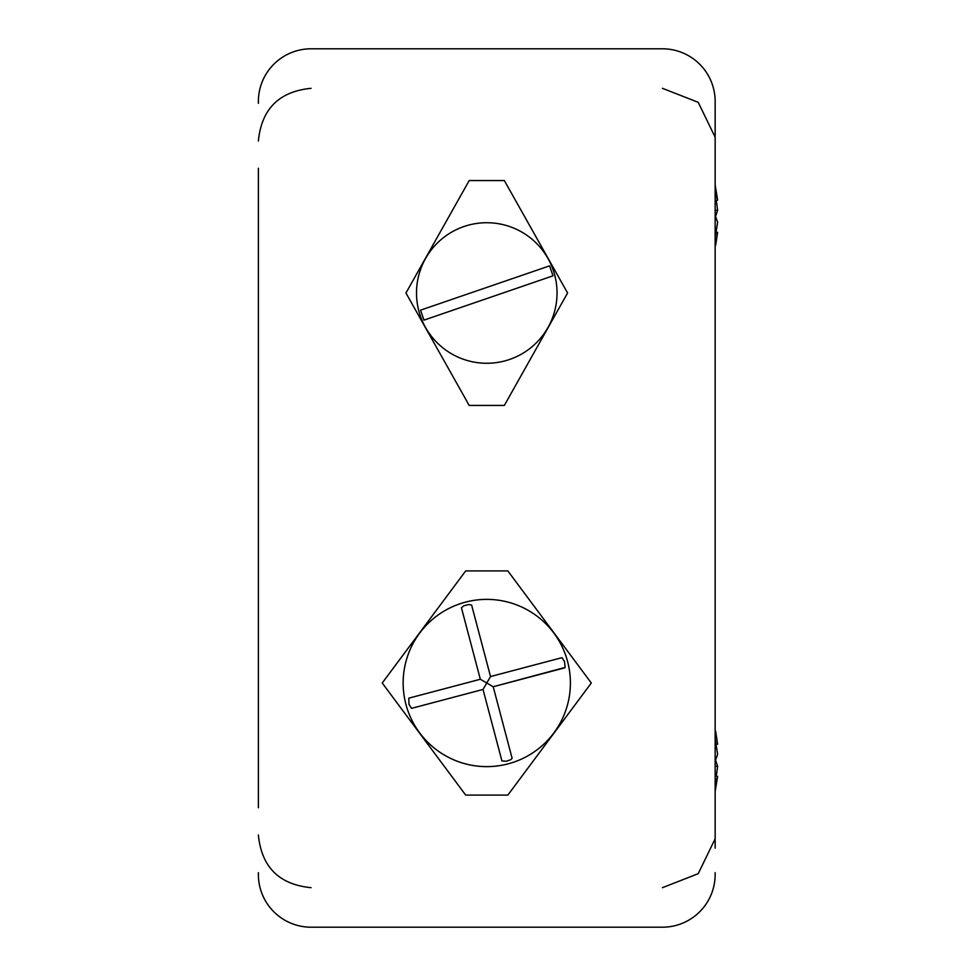 <?xml version="1.0" encoding="UTF-8"?>
<svg xmlns="http://www.w3.org/2000/svg" width="976" height="976" viewBox="0 0 976 976"><rect width="100%" height="100%" fill="white"/><g stroke="black" fill="none" stroke-linecap="round" stroke-linejoin="round"><path stroke-width="1.46" d="M258.384 807.738L258.384 168.262M258.384 103.346L258.384 101.504A52.704 52.704 0 0 1 311.088 48.8L662.448 48.8L311.088 48.8M258.384 263.13L258.384 268.4M258.384 707.6L258.384 712.87M715.152 872.654L715.152 874.496A52.704 52.704 0 0 1 662.448 927.2L311.088 927.2A52.704 52.704 0 0 1 258.384 874.496L258.384 872.654M715.152 848.144L715.152 103.346M715.152 127.856L715.152 101.504A52.704 52.704 0 0 0 662.448 48.8M591.297 683.005L507.849 570.923L465.686 570.923L382.238 683.005L465.686 795.086L507.849 795.086L591.297 683.005M504.336 405.43L567.581 292.995L504.336 180.56L469.2 180.56L405.955 292.995L469.2 405.43L504.336 405.43M662.448 927.2L311.088 927.2M715.652 760.304L717.616 766.38L716.274 776.213M715.152 791.536L717.616 776.42L715.152 783.057M715.152 761.378L717.616 754.228L715.152 738.893M715.652 731.317L717.616 744.188L716.274 744.395M717.616 766.38L715.152 766.233M717.616 776.42L715.152 776.042M715.152 193.504L717.616 200.141L715.152 185.025M716.274 200.348L717.616 210.182L715.652 216.257M716.274 232.166L717.616 232.373L715.652 245.244M715.152 237.668L717.616 222.321L715.152 215.184M717.616 200.141L715.152 200.507M717.616 210.182L715.152 210.316M423.962 320.128L553.002 275.83L549.586 265.862L485.048 288.018L420.546 310.161L423.962 320.128L553.002 275.83M420.314 315.821A70.272 70.272 0 0 0 507.02 360.29A70.272 70.272 0 0 0 554.795 275.366A70.272 70.272 0 0 0 466.528 225.7A70.272 70.272 0 0 0 420.314 315.821M420.546 310.161L549.586 265.862M408.81 698.157L480.326 679.259L408.81 698.157L408.968 704.355L411.506 708.356L483.022 689.446L501.932 760.963L506.446 761.231L510.899 759.633L512.119 758.279L493.209 686.75L565.116 667.425L564.567 661.655L562.042 657.653L490.525 676.563L471.615 605.047L468.761 604.522L463.905 605.754L461.428 607.731L480.326 679.259L461.428 607.731M405.931 704.379A83.619 83.619 0 0 0 505.446 764.513A83.619 83.619 0 0 0 568.862 667.047A83.619 83.619 0 0 0 468.102 601.497A83.619 83.619 0 0 0 405.931 704.379A83.619 83.619 0 0 0 545.706 742.333A83.619 83.619 0 0 0 508.691 602.302A83.619 83.619 0 0 0 405.931 704.379M411.506 708.356L483.022 689.446L490.525 676.563L562.042 657.653M480.326 679.259L493.209 686.75L564.738 667.852M512.119 758.279L493.209 686.75M501.932 760.963L483.022 689.446M490.525 676.563L471.615 605.047M662.448 88.328L698.218 102.321L714.993 136.884M662.448 887.672L698.218 873.679L714.993 839.116M311.088 887.672C279.087 884.549 261.519 866.981 258.384 834.968M311.088 88.328C279.087 91.451 261.519 109.019 258.384 141.032"/></g></svg>
